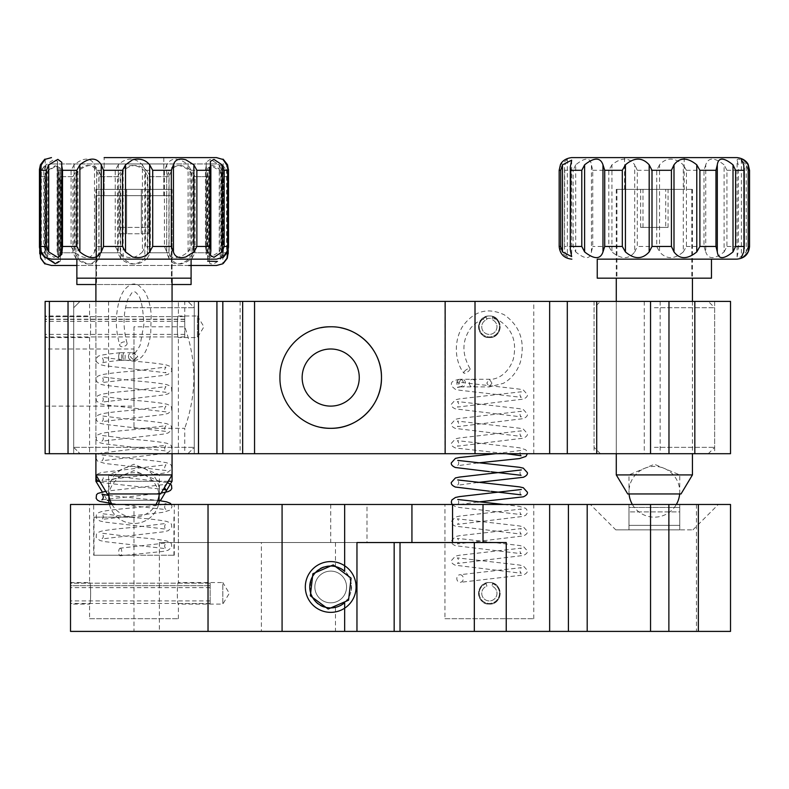 <?xml version="1.0" encoding="UTF-8"?>
<svg xmlns="http://www.w3.org/2000/svg" width="789" height="789" viewBox="0 0 789 789"><rect width="100%" height="100%" fill="white"/><g stroke="black" fill="none" stroke-linecap="round" stroke-linejoin="round"><path stroke-width="0.59" stroke-dasharray="3.94 2.96" d="M89.561 453.705L178.403 453.705L89.561 453.705L89.561 337.574C91.001 338.244 90.991 315.324 89.561 315.994C90.991 315.324 91.001 338.234 89.561 337.574L45.131 337.574L45.131 315.994L45.131 337.574M178.403 453.705L178.403 337.574C176.953 338.234 176.973 315.324 178.403 315.994L197.437 315.994L197.437 337.574L203.927 326.784L197.437 315.994L197.437 337.574L178.403 337.574C176.963 338.244 176.963 315.324 178.403 315.994L178.403 301.398L89.561 301.398L89.561 315.994L45.131 315.994M489.358 337.574A10.79 10.79 0 0 1 478.568 326.784A10.79 10.79 0 0 1 489.358 315.994C475.432 315.324 475.451 338.234 489.358 337.574A10.79 10.79 0 0 1 478.568 326.784A10.79 10.79 0 0 1 489.358 315.994C503.283 315.324 503.274 338.234 489.358 337.574C475.471 338.244 475.422 315.334 489.358 315.994A10.79 10.79 0 0 1 500.147 326.784A10.79 10.79 0 0 1 489.358 337.574C503.254 338.244 503.303 315.334 489.358 315.994A10.79 10.79 0 0 1 500.147 326.784A10.79 10.79 0 0 1 489.358 337.574M330.709 348.994A28.562 28.562 0 0 0 302.148 377.546A28.562 28.562 0 0 0 330.709 406.108A28.562 28.562 0 0 0 359.261 377.546A28.562 28.562 0 0 0 330.709 348.994M320.728 327.77A50.772 50.772 0 0 0 320.748 427.332M45.131 348.994L45.131 406.108L45.131 348.994L133.982 348.994L133.982 406.108L133.982 348.994M45.131 406.108L133.982 406.108M133.982 326.784L133.982 428.319L133.982 326.784L184.744 326.784C184.429 326.261 194.025 350.237 193.857 377.527C194.025 404.944 184.429 428.822 184.744 428.319C184.429 428.812 194.025 404.905 193.857 377.536C194.025 350.198 184.429 326.252 184.744 326.784L184.744 301.398L254.551 301.398L184.744 301.398M133.982 428.319L184.744 428.319L184.744 453.705L254.551 453.705L184.744 453.705M194.272 301.398L194.272 453.705L73.693 453.705L194.272 453.705L73.693 453.705L194.272 453.705L194.272 301.398L73.693 301.398L73.693 453.705L73.693 301.398L194.272 301.398M714.647 301.398L594.068 301.398L714.647 301.398L714.647 453.705L594.068 453.705L714.647 453.705M594.068 301.398L594.068 453.705M444.937 453.705L533.778 453.705L444.937 453.705L444.937 301.398L533.778 301.398L444.937 301.398M533.778 453.705L533.778 301.398M108.596 301.398L108.596 453.705L45.131 453.705L45.131 301.398L730.515 301.398M108.596 453.705L730.515 453.705M89.561 301.398L178.403 301.398M222.823 301.398L222.823 453.705M254.551 301.398L254.551 453.705M340.69 327.77A50.772 50.772 0 0 0 330.709 326.784M330.709 566.029C303.686 564.737 303.686 609.207 330.709 607.915L335.463 607.362C356.579 603.713 356.52 570.2 335.463 566.581L330.709 566.029M615.775 529.853L628.971 529.853L628.971 504.477L590.389 504.477L679.743 504.477L628.971 504.477L628.971 529.853L615.775 529.853L590.389 504.477M489.358 604.108A10.79 10.79 0 0 1 478.568 593.318A10.79 10.79 0 0 1 489.358 582.529C475.432 581.858 475.451 604.769 489.358 604.108A10.79 10.79 0 0 1 478.568 593.318A10.79 10.79 0 0 1 489.358 582.529C503.283 581.858 503.274 604.769 489.358 604.108C475.471 604.778 475.422 581.868 489.358 582.529A10.79 10.79 0 0 1 500.147 593.318A10.79 10.79 0 0 1 489.358 604.108C503.254 604.778 503.293 581.868 489.358 582.529A10.79 10.79 0 0 1 500.147 593.318A10.79 10.79 0 0 1 489.358 604.108M89.551 618.704L178.403 618.704L89.551 618.704L89.551 604.108C91.001 604.778 90.991 581.858 89.551 582.529C90.991 581.858 91.001 604.769 89.551 604.108L70.517 604.108L70.517 582.529L70.517 604.108M178.403 618.704L178.403 604.108C176.953 604.769 176.973 581.858 178.403 582.529L222.823 582.529L222.823 604.108L229.303 593.318L222.823 582.529L222.823 604.108L178.403 604.108C176.963 604.778 176.963 581.858 178.403 582.529L178.403 504.477L89.551 504.477L89.551 582.529L70.517 582.529M109.405 504.477A25.386 25.386 0 0 0 158.559 504.477L109.405 504.477L158.559 504.477A25.386 25.386 0 0 1 109.405 504.477M93.684 555.239L174.28 555.239L93.684 555.239L93.684 504.477L174.28 504.477L93.684 504.477M174.28 555.239L174.28 504.477M444.937 618.704L533.778 618.704L444.937 618.704L444.937 504.477L533.778 504.477L444.937 504.477M533.778 618.704L533.778 504.477M356.963 542.546L159.358 542.546L261.396 542.546L261.396 631.397L394.165 631.397L261.396 631.397M366.984 504.477L178.403 504.477L366.984 504.477L366.984 542.546L178.403 542.546L366.984 542.546M133.982 504.477L133.982 631.397L70.517 631.397L70.517 504.477L730.515 504.477M696.45 504.477L696.45 631.397L730.515 631.397M133.982 631.397L696.45 631.397M344.665 602.579C353.896 592.174 353.896 581.769 344.665 571.364M679.743 504.477L718.325 504.477L679.743 504.477L679.743 529.853L692.939 529.853L628.971 529.853L679.743 529.853L679.743 507.416L628.971 507.416L628.971 525.366L679.743 525.366L679.743 529.853L679.743 507.416L679.743 511.903L628.971 511.903L628.971 529.853L679.743 529.853L679.743 511.903L628.971 511.903L628.971 529.853L628.971 525.366L679.743 525.366L679.743 507.416L628.971 507.416L628.971 529.853L679.743 529.853L679.743 504.477M89.551 504.477L178.403 504.477L178.403 542.546M261.396 542.546L506.232 542.546M111.999 504.477A25.386 25.386 0 0 0 133.982 517.16L93.999 517.16L133.982 517.16A25.386 25.386 0 0 0 155.966 504.477M133.982 555.239L93.999 555.239L133.982 555.239M691.687 278.182L616.919 278.182L691.687 278.182M691.687 189.34L616.919 189.34L691.687 189.34M597.243 278.182L711.471 278.182M597.243 259.147L711.471 259.147L597.243 259.147M564.52 167.465L564.52 249.285L564.52 167.465L564.727 170.296L573.13 170.296L573.13 246.454L575.714 251.928L575.714 164.822C585.103 157.228 590.34 157.228 591.415 164.822L591.415 251.928C590.32 259.522 585.083 259.522 575.714 251.928M738.405 249.285L738.405 167.465M737.104 256.948L737.104 159.802C738.425 158.066 741.463 159.743 746.236 164.822L746.236 251.928C741.463 257.007 738.415 258.684 737.104 256.948L738.188 251.928M738.188 164.822L737.104 159.802M560.555 164.822L559.194 170.296L559.194 246.454L560.555 251.928L560.555 164.822L567.33 159.536L564.973 164.822M564.973 251.928L567.33 257.214L560.555 251.928M564.52 249.285L564.727 170.296M591.415 251.928L592.756 246.454L592.756 170.296L591.415 164.822M611.939 164.822L608.822 170.296L608.822 246.454L611.939 251.928L611.939 164.822C621.367 157.228 628.961 157.228 634.721 164.822L634.721 251.928C628.932 259.522 621.337 259.522 611.939 251.928M634.721 251.928L637.305 246.454L637.305 170.296L634.721 164.822M659.535 164.822L656.714 170.296L656.714 246.454L659.535 251.928L659.535 164.822C666.468 157.228 674.388 157.228 683.294 164.822L683.294 251.928C674.358 259.522 666.449 259.522 659.535 251.928M683.294 251.928L686.41 246.454L686.41 170.296L683.294 164.822M705.751 164.822L703.985 170.296L703.985 246.454L705.751 251.928L705.751 164.822C708.325 157.228 714.449 157.228 724.105 164.822L724.105 251.928C714.43 259.522 708.305 259.522 705.751 251.928M724.105 251.928L726.935 246.454L726.935 170.296L724.105 164.822M746.236 251.928L748.011 246.454L748.011 170.296L746.236 164.822M736.61 157.603L571.857 157.603M575.714 164.822L573.13 170.296M624.622 157.603L684.181 157.603L624.622 157.603M624.622 189.34L684.181 189.34L624.622 189.34M170.276 284.523L96.534 284.523L170.276 284.523M170.276 195.682L96.534 195.682L170.276 195.682M76.868 284.523L191.096 284.523M188.719 265.489L76.868 265.489L191.096 265.489L76.868 265.489L191.096 265.489L191.096 278.182L76.868 278.182L76.868 265.489M40.269 173.817L40.979 171.164L40.979 258.269L40.15 253.969L40.269 173.817M209.332 255.626L209.381 171.164L208.621 176.647L208.621 252.796L209.332 255.626M227.301 257.372L227.301 171.164L223.395 166.144L226.976 171.164L226.976 258.269M216.482 163.954L51.482 163.954L216.482 163.954L223.395 166.144M221.186 258.269L223.376 252.796L223.376 176.647L221.186 171.164L221.186 258.269C216.038 263.348 212.202 265.025 209.667 263.299L209.381 258.269M209.381 171.164L209.667 166.144C212.211 164.418 216.048 166.094 221.186 171.164M51.482 265.489L54.007 265.489M40.979 258.269C46.334 265.863 46.226 265.863 40.653 258.269L40.653 171.164C46.226 163.579 46.334 163.579 40.979 171.164C46.334 163.579 46.226 163.579 40.653 171.164L39.756 175.651L39.795 250.133M51.482 163.954L45.091 165.68L45.091 263.763M47.744 171.164L45.496 176.647L45.496 252.796L47.744 258.269L47.744 171.164L56.502 165.729L60.319 168.274L60.319 261.169L56.492 263.713L47.744 258.269M74.906 252.796L60.95 252.796L60.102 258.269L60.063 172.061L60.95 176.647L74.906 176.647L74.906 252.796L77.943 258.269L77.943 171.164C87.648 163.579 94.67 163.579 99.029 171.164L99.029 258.269C94.65 265.863 87.618 265.863 77.943 258.269M99.029 258.269L101.258 252.796L101.258 176.647L99.029 171.164M123.153 171.164L120.145 176.647L120.145 252.796L123.153 258.269L123.153 171.164C131.142 163.579 139.199 163.579 147.306 171.164L147.306 258.269C139.17 265.863 131.122 265.863 123.153 258.269M147.306 258.269L150.344 252.796L150.344 176.647L147.306 171.164M171.262 171.164L169.083 176.647L169.083 252.796L171.262 258.269L171.262 171.164C175.405 163.579 182.318 163.579 192.023 171.164L192.023 258.269C182.298 265.863 175.375 265.863 171.262 258.269M192.023 258.269L195.041 252.796L195.041 176.647L192.023 171.164M77.943 171.164L74.906 176.647M105.065 163.954L163.806 163.954L105.065 163.954M105.065 195.682L163.806 195.682L105.065 195.682M213.947 265.489L216.482 265.489M44.588 176.647L46.778 171.164L46.778 258.24L44.588 252.796L44.588 176.647L39.795 176.647M58.573 171.164L59.333 176.647L59.333 252.796L58.573 258.269L58.869 167.949L55.171 165.749L46.778 171.164M75.931 258.269L72.923 252.796L72.923 176.647L75.931 171.164L75.931 258.269C85.656 265.863 92.579 265.863 96.692 258.269L96.692 171.164C92.56 163.579 85.636 163.579 75.931 171.164M96.692 171.164L98.872 176.647L98.872 252.796L96.692 258.269M120.648 258.269L117.62 252.796L117.62 176.647L120.648 171.164L120.648 258.269C128.785 265.863 136.842 265.863 144.811 258.269L144.811 171.164C136.813 163.579 128.765 163.579 120.648 171.164M144.811 171.164L147.819 176.647L147.819 252.796L144.811 258.269M168.935 258.269L166.696 252.796L166.696 176.647L168.935 171.164L168.935 258.269C173.304 265.863 180.336 265.863 190.021 258.269L190.021 171.164C180.316 163.579 173.284 163.579 168.935 171.164M190.021 171.164L193.049 176.647L193.049 252.796L190.021 258.269M207.014 176.647L207.852 171.164L207.635 261.169L207.635 168.274L207.852 258.269L207.014 252.796L207.014 176.647L193.049 176.647M220.21 171.164L222.459 176.647L222.459 252.796L220.21 258.269L220.21 171.164L211.452 165.729L207.635 168.274M227.755 251.425L227.814 175.474L226.976 171.164M227.301 171.164L228.199 175.651L228.159 252.796L223.376 252.796M58.869 167.949L58.573 258.269M172.061 284.523L95.903 284.523M145.068 278.182L96.534 278.182L145.068 278.182M145.068 189.34L96.534 189.34L145.068 189.34M76.868 259.147L51.482 259.147M143.835 167.465L142.434 164.822L142.434 251.928L145.423 246.454L145.423 170.296L143.835 167.465M118.291 164.822L115.243 170.296L115.243 246.454L118.291 251.928L118.291 164.822C126.565 157.228 134.613 157.228 142.434 164.822M142.434 251.928C134.584 259.522 126.536 259.522 118.291 251.928M166.716 164.822L164.418 170.296L164.418 246.454L166.716 251.928L166.716 164.822C171.302 157.228 178.432 157.228 188.088 164.822L188.088 251.928C178.403 259.522 171.282 259.522 166.716 251.928M188.088 251.928L191.145 246.454L191.145 170.296L188.088 164.822M205.436 246.454L206.353 251.928L206.205 162.278L210.15 159.358L219.243 164.822L219.243 251.928L210.13 257.392L206.205 254.472L206.353 164.822L205.436 170.296L205.436 246.454L191.145 246.454M219.243 251.928L221.541 246.454L221.541 170.296L219.243 164.822M226.611 164.822L227.38 168.954L227.38 247.795L226.611 251.928L226.611 164.822C221.462 157.228 221.778 157.228 227.548 164.822L227.548 251.928C221.778 259.522 221.462 259.522 226.611 251.928M223.218 257.224L223.218 159.526M216.482 157.603L142.809 157.603M163.806 189.34L163.806 157.603L104.148 157.603L104.148 189.34L163.806 189.34L104.148 189.34M94.522 251.928L96.643 246.454L96.643 170.296L94.522 164.822L94.522 251.928C90.607 259.522 83.792 259.522 74.077 251.928L74.077 164.822C83.812 157.228 90.627 157.228 94.522 164.822M74.077 164.822L71.089 170.296L71.089 246.454L74.077 251.928M57.173 251.928L57.863 246.454L57.863 170.296L57.173 164.822L57.567 255.429L53.987 257.322L45.92 251.928L45.92 164.822L53.997 159.427L57.567 161.321L57.173 164.822M45.92 164.822L43.789 170.296L43.789 246.454L45.92 251.928M322.03 600.251A15.869 15.869 0 0 1 317.425 578.298A15.869 15.869 0 0 1 339.388 573.692A15.869 15.869 0 0 1 343.984 595.646A15.869 15.869 0 0 1 322.03 600.251A15.869 15.869 0 0 1 317.425 578.298A15.869 15.869 0 0 1 339.388 573.692A15.869 15.869 0 0 1 343.984 595.646A15.869 15.869 0 0 1 322.03 600.251M316.823 608.22A25.386 25.386 0 0 1 309.456 573.09A25.386 25.386 0 0 1 344.596 565.723A25.386 25.386 0 0 1 351.963 600.853A25.386 25.386 0 0 1 316.823 608.22M348.551 600.202L351.085 578.14L333.244 564.904L312.868 573.741L310.333 595.803L328.175 609.039L348.551 600.202M486.182 583.673A10.158 10.158 0 0 0 481.152 599.295A10.158 10.158 0 0 0 497.563 599.295A10.158 10.158 0 0 0 492.533 583.673L492.03 586.188A7.614 7.614 0 0 1 495.403 597.954A7.614 7.614 0 0 1 483.164 597.746A7.614 7.614 0 0 1 486.921 586.099L486.182 583.673A10.158 10.158 0 0 0 481.152 599.295A10.158 10.158 0 0 0 497.563 599.295A10.158 10.158 0 0 0 492.533 583.673L492.03 586.188A7.614 7.614 0 0 1 495.403 597.954A7.614 7.614 0 0 1 483.164 597.746A7.614 7.614 0 0 1 486.921 586.099L486.182 583.673M486.192 317.139A10.158 10.158 0 0 0 481.152 332.761A10.158 10.158 0 0 0 497.563 332.761A10.158 10.158 0 0 0 492.533 317.139L492.03 319.653A7.614 7.614 0 0 1 495.403 331.41A7.614 7.614 0 0 1 483.164 331.212A7.614 7.614 0 0 1 486.921 319.565L486.192 317.139A10.158 10.158 0 0 0 481.152 332.761A10.158 10.158 0 0 0 497.563 332.761A10.158 10.158 0 0 0 492.533 317.139L492.03 319.653A7.614 7.614 0 0 1 495.403 331.41A7.614 7.614 0 0 1 483.164 331.212A7.614 7.614 0 0 1 486.921 319.565L486.192 317.139M210.13 583.199L210.13 603.467L210.13 583.16L70.517 583.199L70.517 603.467L70.517 583.199M210.13 585.694L70.517 585.694L70.517 600.932L70.517 585.694L210.13 585.704M210.13 587.637L70.517 587.637M210.13 585.714L70.517 585.714M184.744 316.705L184.744 336.933L184.744 316.626L45.131 316.705L45.131 336.933L45.131 316.705M184.744 319.397L45.131 319.397M184.744 321.291L45.131 321.291M184.744 319.19L45.131 319.19M118.695 356.529A3.807 1.529 90 0 1 120.165 352.722A3.807 1.529 90 0 1 120.224 352.722A3.807 1.529 90 0 1 121.753 356.529A3.807 1.529 90 0 1 120.273 360.336A3.807 1.529 90 0 1 120.224 360.336A3.807 1.529 90 0 1 118.695 356.529M119.948 344.29A3.807 2.239 161.4 0 0 119.829 345.503A3.807 2.239 161.4 0 0 123.202 346.657A3.807 2.239 161.4 0 0 126.93 344.29A3.807 2.239 161.4 0 0 127.049 343.077A3.807 2.239 161.4 0 0 123.676 341.923A3.807 2.239 161.4 0 0 119.948 344.29M137.74 356.529L133.982 360.336L130.224 356.529L133.982 352.722L137.74 356.529M120.224 548.187A3.807 1.529 90 0 1 121.753 551.925A3.807 1.529 90 0 1 120.273 555.791A3.807 1.529 90 0 1 120.224 555.801A3.807 1.529 90 0 1 118.695 552.063A3.807 1.529 90 0 1 120.165 548.187A3.807 1.529 90 0 1 120.224 548.187M456.821 383.079A3.807 3.255 90 0 1 459.642 379.302A3.807 3.255 90 0 1 460.076 379.272A3.807 3.255 90 0 1 463.33 383.079A3.807 3.255 90 0 1 460.52 386.847A3.807 3.255 90 0 1 460.076 386.886A3.807 3.255 90 0 1 456.821 383.079M464.948 370.84A3.807 1.272 144.4 0 0 463.833 373.059A3.807 1.272 144.4 0 0 468.903 370.84A3.807 1.272 144.4 0 0 470.017 368.621A3.807 1.272 144.4 0 0 464.948 370.84M491.912 383.079L489.358 386.886L486.813 383.079L489.358 379.272L491.912 383.079M460.076 574.727A3.807 3.255 90 0 1 463.321 578.278A3.807 3.255 90 0 1 460.52 582.312A3.807 3.255 90 0 1 460.076 582.341A3.807 3.255 90 0 1 456.821 578.791A3.807 3.255 90 0 1 459.642 574.767A3.807 3.255 90 0 1 460.076 574.727M654.357 453.705L708.305 453.705L654.357 453.705M654.357 447.353L714.647 447.353L654.357 447.353M654.357 301.398L708.305 301.398L654.357 301.398M654.357 307.74L714.647 307.74L654.357 307.74M133.982 453.705L80.034 453.705L133.982 453.705M133.982 447.353L194.272 447.353L133.982 447.353M133.982 301.398L80.034 301.398L133.982 301.398M133.982 307.74L194.272 307.74L133.982 307.74M126.97 453.705L187.92 453.705L126.97 453.705M141.813 447.353L73.693 447.353L141.813 447.353M140.984 301.398L80.034 301.398L140.984 301.398M126.151 307.74L194.272 307.74L126.151 307.74M138.923 301.398L95.903 301.398L138.923 301.398M138.923 453.705L95.903 453.705L138.923 453.705M108.596 493.953L108.596 474.909L159.368 474.909L133.982 464.248L108.596 474.909L159.368 474.909L159.368 493.953L108.596 493.953L159.368 493.953M95.903 189.34L172.061 189.34L95.903 189.34L95.903 278.182M95.903 301.398L95.903 453.705M172.061 189.34L172.061 278.182M172.061 301.398L172.051 453.705M107.324 493.953L160.631 493.953M95.903 474.909L172.061 474.909L172.061 195.682L95.903 195.682L95.903 474.909M126.654 189.34L141.31 189.34L119.326 189.34L126.654 189.34L126.654 227.41L119.326 227.41L126.654 227.41L126.654 189.34M148.638 189.34L141.31 189.34L148.638 189.34L148.638 227.41L126.654 227.41L141.31 227.41L141.31 189.34L141.31 227.41L148.638 227.41M119.326 227.41L119.326 189.34M108.596 500.295L108.596 481.26L159.368 481.26L133.982 470.599L108.596 481.26L159.368 481.26L159.368 500.295L108.596 500.295L159.368 500.295M168.254 481.26L98.418 481.26M157.889 500.295L110.065 500.295M160.631 500.295L107.324 500.295L102.274 491.882M95.903 481.26L172.061 481.26M95.903 195.682L172.061 195.682M126.654 195.682L141.31 195.682L119.326 195.682L126.654 195.682L126.654 233.761L119.326 233.761L126.654 233.761L126.654 195.682M148.638 195.682L141.31 195.682L148.638 195.682L148.638 233.761L126.654 233.761L141.31 233.761L141.31 195.682L141.31 233.761L148.638 233.761M119.326 233.761L119.326 195.682M650.314 474.909L679.743 474.909L650.314 474.909M650.314 493.953L679.743 493.953L650.314 493.953M660.423 189.34L616.278 189.34L660.423 189.34M616.278 474.909L692.436 474.909M627.709 493.953L681.015 493.953M665.719 189.34L640.658 189.34L665.719 189.34L665.719 227.41L668.056 227.41L640.658 227.41L665.719 227.41M652.03 227.41L652.03 189.34M640.658 227.41L640.658 189.34M642.996 227.41L642.996 189.34M656.695 227.41L656.695 189.34M668.056 227.41L668.056 189.34M692.436 301.398L692.436 453.705M240.112 301.398L240.112 453.705M660.146 301.398L660.146 453.705M644.278 301.398L644.278 453.705M335.463 607.362L335.463 631.397M335.463 542.546L335.463 566.581M330.709 504.477L330.709 542.546M573.13 246.454L564.727 246.454M608.822 246.454L592.756 246.454M656.714 246.454L637.305 246.454M703.985 246.454L686.41 246.454M737.952 246.454L726.935 246.454M749.55 246.454L748.011 246.454M748.011 170.296L749.55 170.296M726.935 170.296L737.952 170.296M686.41 170.296L703.985 170.296M637.305 170.296L656.714 170.296M592.756 170.296L608.822 170.296M743.741 164.822L743.741 251.928M570.526 251.928L570.526 164.822M40.831 252.796L44.588 252.796M45.496 252.796L40.209 252.796M120.145 252.796L101.258 252.796M169.083 252.796L150.344 252.796M208.621 252.796L195.041 252.796M223.376 176.647L228.159 176.647M195.041 176.647L208.621 176.647M150.344 176.647L169.083 176.647M101.258 176.647L120.145 176.647M40.209 176.647L45.496 176.647M60.95 252.796L60.95 176.647M72.923 176.647L59.333 176.647M117.62 176.647L98.872 176.647M166.696 176.647L147.819 176.647M227.755 176.647L222.459 176.647M222.459 252.796L227.133 252.796M193.049 252.796L207.014 252.796M147.819 252.796L166.696 252.796M98.872 252.796L117.62 252.796M59.333 252.796L72.923 252.796M96.643 170.296L115.243 170.296M115.243 246.454L96.643 246.454M164.418 246.454L145.423 246.454M227.311 246.454L221.541 246.454M221.541 170.296L227.311 170.296M191.145 170.296L205.436 170.296M145.423 170.296L164.418 170.296M57.863 170.296L71.089 170.296M43.789 246.454L39.48 246.454L39.48 170.296L43.789 170.296M71.089 246.454L57.863 246.454M210.781 164.822L210.781 251.928M61.601 251.928L61.601 164.822M41.344 251.928L41.344 164.822M122.966 356.529A3.807 1.105 90 0 1 124.07 352.722A3.807 1.105 90 0 1 125.175 356.529A3.807 1.105 90 0 1 124.07 360.336A3.807 1.105 90 0 1 122.966 356.529M128.439 356.529A3.807 3.797 90 0 0 132.236 360.336A3.807 3.797 90 0 0 136.033 356.529A3.807 3.797 90 0 0 132.236 352.722A3.807 3.797 90 0 0 128.439 356.529M459.415 383.079A3.807 2.998 90 0 1 462.403 379.272A3.807 2.998 90 0 1 465.402 383.079A3.807 2.998 90 0 1 462.403 386.886A3.807 2.998 90 0 1 459.415 383.079M469.376 383.079A3.807 2.969 90 0 0 472.355 386.886A3.807 2.969 90 0 0 475.323 383.079A3.807 2.969 90 0 0 472.355 379.272A3.807 2.969 90 0 0 469.376 383.079M159.358 542.546L159.358 631.397M692.939 529.853L718.325 504.477M173.955 517.16L173.955 555.239M93.999 517.16L93.999 555.239M691.805 189.34L691.805 278.182M741.384 159.536L741.384 257.214M684.181 189.34L684.181 157.603M624.533 189.34L624.533 157.603M571.67 160.177L571.67 256.573M567.34 159.536L567.34 257.214M616.919 189.34L616.919 278.182M171.42 195.682L171.42 284.523M209.45 257.214L209.45 172.229M222.814 165.651L222.814 263.792M209.085 167.949L209.085 261.494M163.806 195.682L163.806 163.954M104.148 195.682L104.148 163.954M60.319 168.274L60.319 261.169M228.199 249.965L228.199 175.651M227.814 175.474L227.814 251.267M58.514 257.214L58.514 172.229M39.756 249.965L39.756 175.651M40.15 175.474L40.15 253.969M96.534 195.682L96.534 284.523M96.534 189.34L96.534 278.182M227.38 247.795L227.38 168.954M210.397 161.321L210.397 255.429M61.749 162.278L61.749 254.472M45.22 159.319L45.22 257.431M57.567 161.321L57.567 255.429M206.205 162.278L206.205 254.472M57.094 166.045L57.094 250.705M171.42 189.34L171.42 278.182M210.13 583.16L70.517 583.16M210.13 603.467L70.517 603.467M210.13 600.932L70.517 600.932M184.744 316.626L45.131 316.626M184.744 336.933L45.131 336.933M184.744 319.17L45.131 319.17M184.744 334.398L45.131 334.398M127.049 343.077C122.778 327.652 123.094 312.937 127.996 298.942L131.763 292.946C133.666 291.171 135.363 291.397 136.852 293.626C140.629 296.122 142.977 306.408 143.904 324.506L140.077 345.326C133.637 356.638 134.909 351.273 133.952 352.722L120.224 352.722M120.224 360.336L133.982 360.336C136.329 360.336 146.143 360.326 150.689 334.437L151.192 314.357C150.295 304.662 148.036 296.901 144.436 291.082L138.963 285.569C133.992 282.275 128.824 284.139 123.478 291.151C120.115 296.585 117.936 303.765 116.93 312.7C115.549 322.563 116.516 333.5 119.829 345.503M120.273 360.336C102.136 362.112 101.258 363.256 101.909 363.009C103.813 362.102 103.842 360.198 102.008 357.299L133.982 361.224C149.013 362.407 159.881 363.68 166.578 365.031L170.148 366.402L171.46 367.763L171.805 371.294L168.057 374.371L163.027 375.515L101.909 382.557C103.704 381.136 103.744 379.233 102.008 376.846L133.982 380.771C149.013 381.955 159.881 383.227 166.578 384.578L170.148 385.949L171.46 387.31L171.805 390.841L168.057 393.918L163.027 395.062L101.909 402.104C103.704 400.674 103.744 398.77 102.008 396.394L133.982 400.319C149.013 401.502 159.881 402.775 166.578 404.126L170.148 405.487L171.46 406.858L171.805 410.388L168.057 413.466L163.027 414.6L101.909 421.642C103.704 420.221 103.744 418.318 102.008 415.931L133.982 419.866C149.013 421.05 159.881 422.322 166.578 423.673L170.148 425.034L171.46 426.405L171.805 429.936L168.057 433.013L163.027 434.147L101.909 441.189C103.704 439.769 103.744 437.865 102.008 435.479L133.982 439.414C149.013 440.597 159.881 441.86 166.578 443.221L170.148 444.582L171.46 445.943L171.805 449.483L168.057 452.561L163.027 453.695L101.909 460.737C103.704 459.316 103.744 457.413 102.008 455.026L133.982 458.951C149.013 460.145 159.881 461.407 166.578 462.768L170.148 464.129L171.46 465.49L171.805 469.031L168.057 472.108L163.027 473.242L101.909 480.284C103.704 478.864 103.744 476.96 102.008 474.574L167.475 482.543M120.165 352.722C92.895 355.602 99.434 356.312 96.495 357.989L96.159 361.52L99.897 364.597L104.927 365.741L166.045 372.783C164.25 371.363 164.22 369.459 165.946 367.072L133.982 370.998C118.942 372.181 108.083 373.453 101.386 374.805L97.806 376.175L96.495 377.536L96.159 381.067L99.897 384.144L104.927 385.288L166.045 392.33C164.25 390.91 164.22 389.007 165.946 386.62L133.982 390.545C118.942 391.729 108.083 393.001 101.386 394.352L97.806 395.723L96.495 397.084L96.159 400.615L99.897 403.692L104.927 404.826L166.045 411.868C164.25 410.448 164.22 408.544 165.946 406.157L133.982 410.093C118.942 411.276 108.083 412.548 101.386 413.9L97.806 415.261L96.495 416.631L96.159 420.162L99.897 423.239L104.927 424.374L166.045 431.415C164.25 429.995 164.22 428.092 165.946 425.705L133.982 429.64C118.942 430.824 108.083 432.086 101.386 433.447L97.806 434.808L96.495 436.179L96.159 439.71L99.897 442.787L104.927 443.921L166.045 450.963C164.25 449.543 164.22 447.639 165.946 445.252L101.386 452.994L97.806 454.356L95.903 457.728M95.903 457.945L97.471 461.082L104.927 463.468L166.045 470.51C164.25 469.09 164.22 467.187 165.946 464.8L101.386 472.542L97.806 473.903L96.317 475.599M100.124 481.951L104.927 483.016L163.382 489.377M164.467 487.563L164.763 485.699L165.946 484.347L105.706 491.251M161.153 493.076L101.909 499.832M108.862 495.482L157.859 500.394M111.436 503.441L166.045 509.605C164.25 508.185 164.22 506.282 165.946 503.895M163.826 504.477L133.982 507.82C118.942 509.004 108.083 510.276 101.386 511.627L97.806 512.998L96.495 514.359L96.159 517.89L99.897 520.967L104.927 522.111L166.045 529.153C164.25 527.723 164.22 525.819 165.946 523.442L133.982 527.368C118.942 528.551 108.083 529.823 101.386 531.175L97.806 532.536L96.495 533.906L96.159 537.437L99.897 540.514L104.927 541.649L166.045 548.69C164.25 547.27 164.22 545.367 165.946 542.98L120.165 548.187M171.391 504.477L172.051 506.617L170.493 509.941L163.027 512.337L101.909 519.379C103.704 517.959 103.744 516.055 102.008 513.669L133.982 517.594C149.013 518.777 159.881 520.05 166.578 521.401L170.148 522.772L171.46 524.133L171.805 527.663L168.057 530.741L163.027 531.875L101.909 538.917C103.704 537.496 103.744 535.593 102.008 533.206L133.982 537.141C149.013 538.325 159.881 539.597 166.578 540.948L170.148 542.309L171.46 543.68L171.805 547.211L168.057 550.288L163.027 551.422L120.273 555.791M470.017 368.621C461.614 353.876 461.94 340.246 470.984 327.721C481.961 315.294 494.752 317.474 500.344 321.33C512.751 329.861 517.051 342.554 513.244 359.409C507.416 375.722 495.285 379.844 489.358 379.272L460.076 379.272M460.076 386.886L489.358 386.886L503.283 383.355C511.469 378.809 517.18 371.698 520.405 362.023C525.435 341.627 520.03 325.867 504.191 314.762C487.474 307.01 473.508 311.053 462.295 326.873C451.929 345.04 456.841 364.597 463.833 373.059M460.52 386.847L457.403 387.557C459.159 386.018 459.159 384.164 457.383 381.994L519.34 389.115L523.314 389.993L527.437 394.539C527.703 396.236 526.352 397.745 523.383 399.086L457.403 407.104C459.149 405.556 459.149 403.702 457.383 401.532L519.34 408.663L523.314 409.54L527.437 414.087C527.703 415.773 526.352 417.292 523.383 418.634L457.403 426.652C459.149 425.103 459.149 423.249 457.383 421.079L519.34 428.21L523.314 429.088L527.437 433.634C527.703 435.321 526.352 436.84 523.383 438.181L457.403 446.199C459.149 444.651 459.149 442.797 457.383 440.627L519.34 447.757L525.523 449.661L526.865 451.101L527.407 453.705M459.642 379.302C448.537 381.225 452.008 384.44 451.515 386.127L455.342 389.312L459.336 390.19L521.322 397.331C519.576 395.792 519.576 393.928 521.332 391.768L459.385 398.889L455.401 399.767L451.288 404.313C451.022 406 452.373 407.518 455.342 408.86L521.322 416.878C519.576 415.33 519.576 413.475 521.332 411.306L459.385 418.436L455.401 419.314L451.288 423.861C451.022 425.547 452.373 427.066 455.342 428.407L521.322 436.425C519.576 434.877 519.576 433.023 521.332 430.853L459.385 437.984L455.401 438.862L451.288 443.408C451.022 445.095 452.373 446.613 455.342 447.955L506.114 453.705M521.322 455.973C519.576 454.425 519.576 452.57 521.332 450.401L495.817 453.705M477.503 462.965L457.403 465.747C459.149 464.198 459.149 462.344 457.383 460.174M489.358 471.644L491.123 471.792M521.322 475.511C519.576 473.972 519.576 472.118 521.332 469.948M477.503 482.503L457.403 485.284C459.149 483.746 459.149 481.892 457.383 479.722M489.358 491.192L491.123 491.34M521.322 495.058C519.576 493.519 519.576 491.665 521.332 489.496M477.503 502.051L457.403 504.832C459.149 503.293 459.149 501.439 457.383 499.269M452.067 504.477L455.342 506.587L459.336 507.465L521.322 514.606C519.576 513.067 519.576 511.203 521.332 509.043L459.385 516.164L455.401 517.042L451.288 521.588C451.022 523.285 452.373 524.793 455.342 526.135L521.322 534.153C519.576 532.605 519.576 530.75 521.332 528.581L459.385 535.711L455.401 536.589L451.288 541.136C451.022 542.822 452.373 544.341 455.342 545.682L521.322 553.7C519.576 552.152 519.576 550.298 521.332 548.128L459.385 555.259L455.401 556.137L451.288 560.683C451.022 562.37 452.373 563.888 455.342 565.23L521.322 573.248C519.576 571.7 519.576 569.845 521.332 567.676L459.642 574.767M503.826 504.477L519.34 506.39L525.523 508.294L526.865 509.743L527.21 513.175L525.918 515.049L523.383 516.361L457.403 524.379C459.149 522.841 459.149 520.977 457.383 518.817L519.34 525.938L523.314 526.815L527.437 531.362C527.703 533.048 526.352 534.567 523.383 535.909L457.403 543.927C459.149 542.378 459.149 540.524 457.383 538.354L519.34 545.485L523.314 546.363L527.437 550.909C527.703 552.596 526.352 554.115 523.383 555.456L457.403 563.474C459.149 561.926 459.149 560.072 457.383 557.902L519.34 565.032L523.314 565.91L527.437 570.457C527.703 572.143 526.352 573.662 523.383 575.003L460.52 582.312M708.305 453.705L714.647 447.353L714.647 307.74L708.305 301.398M616.278 453.705L616.278 301.398L616.278 453.705M600.419 453.705L594.068 447.353L594.068 307.74L600.419 301.398M187.92 453.705L194.272 447.353L194.272 307.74L187.92 301.398L194.272 307.74L194.272 447.353L187.92 453.705M73.693 447.353L73.693 307.74L80.034 301.398L73.693 307.74L73.693 447.353L80.034 453.705L73.693 447.353M159.27 493.953A25.386 25.386 0 0 0 133.982 466.398A25.386 25.386 0 0 0 108.685 493.953M159.27 500.295A25.386 25.386 0 0 0 133.982 472.739A25.386 25.386 0 0 0 108.685 500.295M679.743 493.953L679.743 474.909L654.357 464.248L628.971 474.909L628.971 493.953M692.436 189.34L692.436 278.182M616.278 189.34L616.278 278.182M632.374 504.477A25.386 25.386 0 0 0 676.341 504.477M679.654 493.953A25.386 25.386 0 0 0 654.357 466.398A25.386 25.386 0 0 0 629.07 493.953"/><path stroke-width="1.18" d="M330.709 348.994A28.562 28.562 0 0 0 302.148 377.546A28.562 28.562 0 0 0 330.709 406.108A28.562 28.562 0 0 0 359.261 377.546A28.562 28.562 0 0 0 330.709 348.994M330.709 326.784C303.321 326.281 279.414 350.198 279.937 377.566C279.434 404.905 303.361 428.851 330.709 428.319C358.098 428.841 381.994 404.865 381.481 377.576C381.984 350.158 358.068 326.281 330.709 326.784A50.772 50.772 0 0 0 320.728 327.77M320.748 427.332A50.772 50.772 0 0 0 381.225 382.566A50.772 50.772 0 0 0 340.69 327.77M49.382 301.398L730.515 301.398L730.515 453.705L45.131 453.705L45.131 301.398L49.382 301.398L49.382 453.705M694.823 301.398L694.823 453.705M198.493 301.398L198.493 453.705M222.823 301.398L222.823 453.705M254.551 301.398L254.551 453.705M698.344 504.477L698.344 631.397L730.515 631.397L730.515 504.477L344.665 504.477L344.665 571.364A20.938 20.938 0 0 0 309.761 586.967A20.938 20.938 0 0 0 344.665 602.579L344.665 631.397L70.517 631.397L70.517 504.477L208.03 504.477L208.03 631.397M394.165 542.546L394.165 631.397L474.317 631.397L474.317 542.546M411.937 504.477L411.937 542.546L506.232 542.546L506.232 631.397L474.317 631.397M698.344 631.397L506.232 631.397M344.665 504.477L208.03 504.477M411.937 542.546L356.963 542.546L356.963 631.397L344.665 631.397M356.963 631.397L394.165 631.397M400.023 542.546L400.023 631.397M711.471 259.147L711.471 278.182L597.243 278.182L597.243 259.147L736.857 259.147L597.243 259.147M735.595 246.454L733.011 251.928L733.011 164.822L735.595 170.296L735.595 246.454L743.988 246.454L743.741 251.928L741.384 257.214M741.433 256.948C741.611 258.684 743.849 257.007 748.169 251.928L748.169 164.822C743.849 159.743 741.601 158.066 741.433 159.802L743.741 164.822L743.988 170.296L735.595 170.296M560.713 170.296L562.488 164.822L562.488 251.928L560.713 246.454L560.713 170.296L559.164 170.296L560.417 164.802C560.229 164.911 562.646 158.53 571.857 157.603L736.61 157.603M581.789 170.296L584.61 164.822L584.61 251.928L581.789 246.454L581.789 170.296L570.763 170.296L570.299 166.962L571.67 160.177L562.488 164.822M602.974 164.822L604.729 170.296L604.729 246.454L602.974 251.928L602.974 164.822C600.39 157.228 594.265 157.228 584.61 164.822M625.421 251.928L622.304 246.454L622.304 170.296L625.421 164.822L625.421 251.928C634.356 259.522 642.276 259.522 649.179 251.928L649.179 164.822C642.246 157.228 634.326 157.228 625.421 164.822M649.179 164.822L652 170.296L652 246.454L649.179 251.928M673.993 251.928L671.419 246.454L671.419 170.296L673.993 164.822L673.993 251.928C679.783 259.522 687.377 259.522 696.776 251.928L696.776 164.822C687.347 157.228 679.753 157.228 673.993 164.822M696.776 164.822L699.892 170.296L699.892 246.454L696.776 251.928M717.3 251.928L715.958 246.454L715.958 170.296L717.3 164.822L717.3 251.928C718.394 259.522 723.631 259.522 733.011 251.928M733.011 164.822C723.612 157.228 718.375 157.228 717.3 164.822M748.169 164.822L749.52 170.296L749.52 246.454L748.169 251.928M584.61 251.928C594.285 259.522 600.409 259.522 602.974 251.928M570.763 170.296L570.299 249.788L571.67 256.573L562.488 251.928M95.903 284.523L76.868 284.523L76.868 259.147L216.482 259.147L51.482 259.147L45.21 257.431M227.814 251.267L226.976 258.269L222.814 263.792L216.482 265.489L191.096 265.489L213.947 265.489M223.395 263.299L227.301 258.269L227.301 257.372M54.007 265.489L76.868 265.489L51.482 265.489L45.091 263.763M39.795 250.133L40.653 258.269C46.226 265.863 46.334 265.863 40.979 258.269M191.096 265.489L188.719 265.489M228.159 252.796L227.301 258.269M227.814 253.969L227.755 251.425M207.635 261.169L217.261 261.425M46.778 258.24L55.181 263.694L58.869 261.494M76.868 278.182L191.096 278.182L191.096 284.523L172.061 284.523M195.485 249.285L193.877 251.928L193.877 164.822L196.865 170.296L196.865 246.454L195.485 249.285M132.522 256.948C139.801 258.684 145.511 257.007 149.663 251.928L149.663 164.822C145.501 159.743 139.791 158.066 132.522 159.802L125.52 164.822L125.52 251.928L132.522 256.948M173.442 251.928L171.321 246.454L171.321 170.296L173.442 164.822L173.442 251.928C174.902 257.007 179.044 258.684 185.869 256.948L193.877 251.928M193.877 164.822L185.869 159.802C179.034 158.066 174.892 159.743 173.442 164.822M224.175 246.454L222.044 251.928L222.044 164.822L224.175 170.296L224.175 246.454L228.485 246.454L228.504 169.477L228.504 247.273L227.548 251.928C221.778 259.522 221.462 259.522 226.611 251.928M196.865 246.454L210.101 246.454L210.86 250.705L210.397 255.429L213.977 257.322L222.044 251.928M104.148 157.603L216.482 157.603L223.208 159.536M210.101 246.454L210.397 161.321L213.967 159.427L222.044 164.822M224.175 170.296L228.485 170.296L227.548 164.822C221.778 157.228 221.462 157.228 226.611 164.822M142.809 157.603L163.806 157.603M41.344 251.928C46.492 259.522 46.176 259.522 40.407 251.928L40.407 164.822C46.176 157.228 46.492 157.228 41.344 164.822C46.492 157.228 46.176 157.228 40.407 164.822L39.45 169.477L39.45 247.273L40.407 251.928C46.176 259.522 46.492 259.522 41.344 251.928L40.653 246.454L46.413 246.454L46.413 170.296L48.721 164.822L48.721 251.928L57.824 257.392L61.749 254.472L62.518 246.454L76.819 246.454L76.819 170.296L79.867 164.822L79.867 251.928C89.551 259.522 96.682 259.522 101.248 251.928L101.248 164.822C96.652 157.228 89.532 157.228 79.867 164.822M45.21 159.319L51.482 157.603M41.344 164.822L40.574 168.954L40.653 246.454M61.601 251.928L61.749 162.278L57.814 159.358L48.721 164.822M61.601 164.822L62.518 170.296L62.518 246.454M101.248 164.822L103.537 170.296L103.537 246.454L101.248 251.928M125.52 251.928L122.532 246.454L122.532 170.296L125.52 164.822M149.663 164.822L152.711 170.296L152.711 246.454L149.663 251.928M79.867 251.928L76.819 246.454M48.721 251.928L46.413 246.454M316.823 608.22A25.386 25.386 0 0 1 309.456 573.09A25.386 25.386 0 0 1 344.596 565.723A25.386 25.386 0 0 1 351.963 600.853A25.386 25.386 0 0 1 316.823 608.22M351.085 578.14L333.244 564.904L312.868 573.741L310.333 595.803L328.175 609.039L348.551 600.202L351.085 578.14M95.903 278.182L95.903 301.398M95.903 453.705L95.903 477.276M172.061 453.705L172.061 474.909L95.903 474.909L107.324 493.953L160.631 493.953L172.061 474.909L172.061 481.26L168.254 481.26M172.061 278.182L172.061 301.398M95.903 477.493L95.903 481.26L98.418 481.26M172.061 481.26L160.631 500.295L157.889 500.295M110.065 500.295L107.324 500.295M102.274 491.882L95.903 481.26M692.436 474.909L616.278 474.909L627.709 493.953L681.015 493.953L692.436 474.909L692.436 453.705M445.154 301.398L445.154 453.705M475.008 301.398L475.008 453.705M549.647 301.398L549.647 453.705M567.301 301.398L567.301 453.705M596.711 301.398L596.711 453.705M650.55 301.398L650.55 453.705M668.973 301.398L668.973 453.705M68.032 301.398L68.032 453.705M216.926 301.398L216.926 453.705M242.657 301.398L242.657 453.705M452.551 504.477L452.551 542.546M483.016 504.477L483.016 542.546M549.647 504.477L549.647 631.397M568.415 504.477L568.415 631.397M587.194 504.477L587.194 631.397M650.55 504.477L650.55 631.397M668.875 504.477L668.875 631.397M282.077 504.477L282.077 631.397M559.164 170.296L559.164 246.454L560.713 246.454M622.304 170.296L604.729 170.296M671.419 170.296L652 170.296M715.958 170.296L699.892 170.296M736.857 157.603C746.069 158.53 748.495 164.911 748.297 164.802L749.52 170.296M749.52 246.454L749.55 246.454C748.8 254.157 744.569 258.388 736.857 259.147M699.892 246.454L715.958 246.454M652 246.454L671.419 246.454M604.729 246.454L622.304 246.454M570.763 246.454L581.789 246.454M743.988 246.454L743.988 170.296M39.795 252.796L40.831 252.796M227.133 252.796L227.755 252.796M152.711 246.454L171.321 246.454M171.321 170.296L152.711 170.296M210.101 170.296L196.865 170.296M46.413 170.296L40.653 170.296M76.819 170.296L62.518 170.296M122.532 170.296L103.537 170.296M103.537 246.454L122.532 246.454M559.164 246.454C559.924 254.157 564.155 258.388 571.857 259.147M749.55 170.296L749.55 246.454M744.214 168.244L744.214 248.545M570.299 249.492L570.299 167.219M228.199 253.792L228.199 249.965M39.756 253.792L39.756 249.965M191.096 278.182L191.096 259.147M223.208 257.214L216.482 259.147M210.86 166.282L210.86 250.498M40.574 247.618L40.574 168.954M163.382 489.377L166.045 490.058L164.467 487.563M101.919 499.832L101.909 499.832C103.704 498.411 103.744 496.508 102.008 494.121L108.862 495.482M165.256 504.477L165.946 503.895L163.826 504.477M100.124 481.951L97.471 480.629L96.159 478.805L96.317 475.599M161.153 493.076L168.057 491.646L170.493 490.393L171.805 488.569L171.46 485.038L167.475 482.543M111.436 503.441L99.897 501.419L97.471 500.167L96.159 498.342L96.495 494.811L97.806 493.45L105.706 491.251M171.391 504.477L170.148 503.224L166.578 501.853L157.859 500.394M506.114 453.705L520.977 455.736M495.817 453.705L459.385 457.531L455.401 458.399L451.288 462.956C451.022 464.642 452.373 466.151 455.342 467.492L489.358 471.644M527.407 453.705L525.918 456.407L519.389 458.596L477.503 462.965M457.728 460.401L519.34 467.305L523.314 468.173L527.437 472.729C527.703 474.416 526.352 475.925 523.383 477.266L477.503 482.503M491.123 471.792L520.977 475.284M521.332 469.948L459.385 477.079L455.401 477.947L451.288 482.503C451.022 484.19 452.373 485.699 455.342 487.04L489.358 491.192M457.728 479.949L519.34 486.843L523.314 487.72L527.437 492.277C527.703 493.963 526.352 495.472 523.383 496.814L477.503 502.051M491.123 491.34L520.977 494.831M521.332 489.496L459.385 496.616L455.401 497.494L451.85 499.97L451.288 502.051L452.067 504.477M457.728 499.496L503.826 504.477M108.685 493.953A25.386 25.386 0 0 0 111.999 504.477M155.966 504.477A25.386 25.386 0 0 0 159.27 493.953M108.685 500.295A25.386 25.386 0 0 0 109.405 504.477M158.559 504.477A25.386 25.386 0 0 0 159.27 500.295M692.436 278.182L692.436 301.398M616.278 278.182L616.278 301.398M616.278 453.705L616.278 474.909M676.341 504.477A25.386 25.386 0 0 0 679.654 493.953M629.07 493.953A25.386 25.386 0 0 0 632.374 504.477"/></g></svg>
